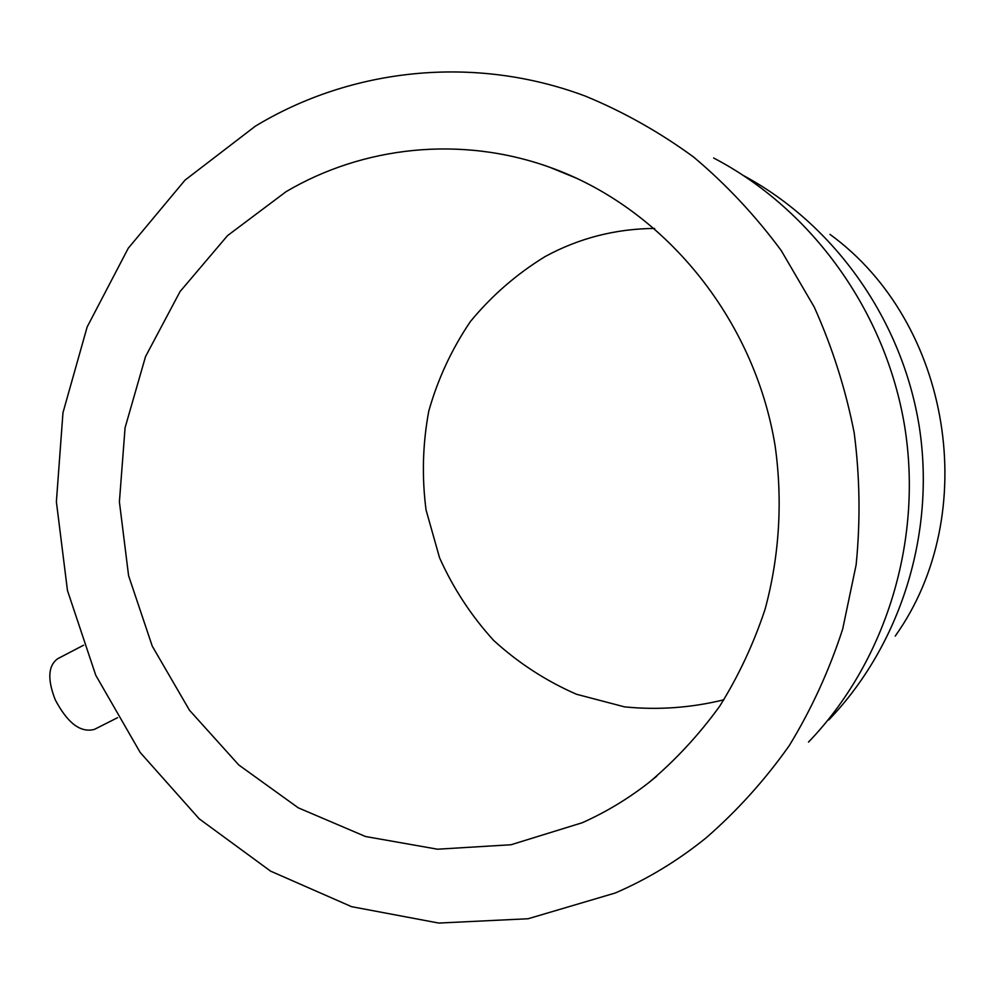 <?xml version="1.0" encoding="UTF-8"?>
<svg xmlns="http://www.w3.org/2000/svg" width="995" height="995" viewBox="0 0 995 995"><rect width="100%" height="100%" fill="white"/><g stroke="black" fill="none" stroke-linecap="round" stroke-linejoin="round"><path stroke-width="1.49" d="M83.568 645.22L57.722 658.702C48.096 665.643 47.275 679.336 55.247 699.796C67.598 723.203 80.657 733.066 94.413 729.385L117.584 717.681M615.258 893L528.121 918.746L438.733 923.061L351.571 906.669L270.603 871.147L199.211 818.823L140.195 752.481L95.756 675.257L67.461 590.508L56.379 501.778L62.971 412.689L87.162 326.932L128.28 248.203L185.008 180.145L255.292 126.216C350.874 68.269 473.956 54.29 585.495 96.167C623.517 111.85 659.561 132.148 693.639 157.061C726.176 184.423 755.367 215.592 781.224 250.541L814.246 307.069C832.33 347.33 845.65 389.256 854.195 432.862C859.891 476.941 860.526 520.945 856.123 564.899L842.69 629.039C829.233 670.456 811.41 709.336 789.222 745.69C764.807 780.204 737.046 810.962 705.952 837.989C677.819 860.712 647.583 879.045 615.258 893M723.912 699.783C690.99 707.868 657.844 710.231 624.487 706.86L576.391 694.224C545.845 680.841 518.258 662.906 493.657 640.432C471.22 615.793 453.185 588.232 439.554 557.772L426.047 509.925C421.743 476.804 422.664 443.832 428.795 411.022C437.875 378.896 451.767 349.034 470.486 321.435C491.717 295.689 516.592 274.06 545.111 256.573C578.99 238.141 615.495 228.763 654.635 228.44M829.979 234.372C951.319 322.554 982.376 513.806 895.214 636.091M286.038 191.699C363.075 146.24 460.585 135.419 549.29 167.098C662.67 207.084 754.198 317.256 775.117 445.835C782.854 500.808 779.396 556.516 765.08 609.251C753.663 643.703 738.539 676.003 719.733 706.151C699.037 734.745 675.518 760.13 649.188 782.319C628.293 798.674 605.98 812.144 582.274 822.728L511.007 844.755L437.526 849.208L365.488 836.509L298.264 807.828L238.775 764.968L189.46 710.206L152.26 646.153L128.591 575.695L119.4 501.853L125.072 427.763L145.519 356.608L180.07 291.547L227.519 235.628L286.038 191.699M744.16 175.928C834.917 225.019 902.564 320.427 919.355 427.253C935.735 534.128 900.226 645.581 828.711 719.994M713.651 158.006C811.733 209.199 885.786 311.36 904.691 426.519C923.198 541.74 885.301 662.247 808.5 742.096M649.188 782.319L656.725 776.224M549.29 167.098L577.523 178.64"/></g></svg>
